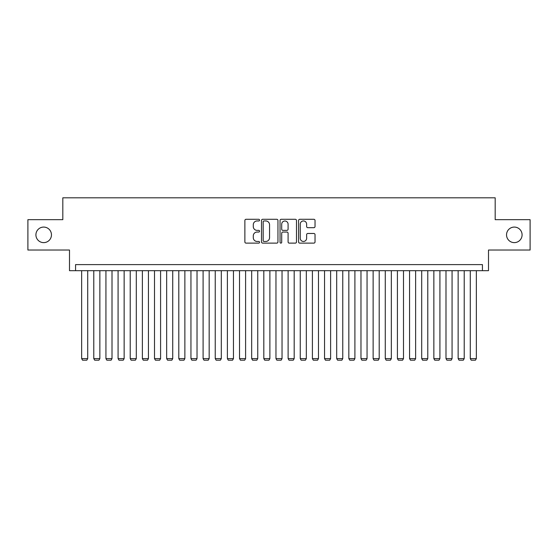 <?xml version="1.0" encoding="UTF-8"?>
<svg xmlns="http://www.w3.org/2000/svg" width="558" height="558" viewBox="0 0 558 558"><rect width="100%" height="100%" fill="white"/><g stroke="black" fill="none" stroke-linecap="round" stroke-linejoin="round"><path stroke-width="0.84" d="M259.568 220.124A0.837 0.837 0 0 0 258.731 219.287L246.071 219.287A1.193 1.193 0 0 0 244.878 220.48L244.878 241.935A1.193 1.193 0 0 0 246.071 243.128L258.731 243.128A0.837 0.837 0 0 0 259.568 242.298A0.837 0.837 0 0 0 258.731 241.461L257.092 241.461A3.815 3.815 0 0 1 253.283 237.645L253.283 235.86A3.815 3.815 0 0 1 257.092 232.044L258.731 232.044A0.837 0.837 0 0 0 259.568 231.207A0.837 0.837 0 0 0 258.731 230.377L257.092 230.377A3.815 3.815 0 0 1 253.283 226.562L253.283 224.769A3.815 3.815 0 0 1 257.092 220.954L258.731 220.954A0.837 0.837 0 0 0 259.568 220.124M506.538 234.855A7.77 7.77 0 0 0 514.309 242.625A7.77 7.77 0 0 0 522.086 234.855A7.77 7.77 0 0 0 514.309 227.078A7.77 7.77 0 0 0 506.538 234.855M35.914 234.855A7.77 7.77 0 0 0 43.691 242.625A7.77 7.77 0 0 0 51.462 234.855A7.77 7.77 0 0 0 43.691 227.078A7.77 7.77 0 0 0 35.914 234.855M313.84 227.692A1.193 1.193 0 0 0 315.033 226.499L315.033 220.48A1.193 1.193 0 0 0 313.84 219.287L299.772 219.287A1.193 1.193 0 0 0 298.579 220.48L298.579 241.935A1.193 1.193 0 0 0 299.772 243.128L313.84 243.128A1.193 1.193 0 0 0 315.033 241.935L315.033 234.667A1.193 1.193 0 0 0 313.84 233.474L307.821 233.474A1.193 1.193 0 0 0 306.628 234.667L306.628 238.273A3.188 3.188 0 0 1 303.44 241.461A3.188 3.188 0 0 1 300.253 238.273L300.253 224.149A3.188 3.188 0 0 1 303.44 220.954A3.188 3.188 0 0 1 306.628 224.149L306.628 226.499A1.193 1.193 0 0 0 307.821 227.692L313.84 227.692M482.433 270.679L488.501 270.679L488.501 250.033L530.1 250.033L530.1 219.671L495.183 219.671L495.183 197.811L62.817 197.811L62.817 219.671L27.9 219.671L27.9 250.033L69.499 250.033L69.499 270.679L482.433 270.679L482.433 264.611L75.567 264.611L75.567 270.679M277.954 220.48A1.193 1.193 0 0 0 276.768 219.287L262.699 219.287A1.193 1.193 0 0 0 261.507 220.48L261.507 241.935A1.193 1.193 0 0 0 262.699 243.128L276.768 243.128A1.193 1.193 0 0 0 277.954 241.935L277.954 220.48M281.232 219.287L295.301 219.287A1.193 1.193 0 0 1 296.493 220.48L296.493 241.935A1.193 1.193 0 0 1 295.301 243.128L289.281 243.128A1.193 1.193 0 0 1 288.088 241.935L288.088 233.237A1.193 1.193 0 0 0 286.896 232.044L282.906 232.044A1.193 1.193 0 0 0 281.713 233.237L281.713 242.298A0.837 0.837 0 0 1 280.876 243.128A0.837 0.837 0 0 1 280.046 242.298L280.046 220.48A1.193 1.193 0 0 1 281.232 219.287M264.011 220.954A0.837 0.837 0 0 0 263.174 221.791L263.174 240.624A0.837 0.837 0 0 0 264.011 241.461L265.741 241.461A3.815 3.815 0 0 0 269.556 237.645L269.556 224.769A3.815 3.815 0 0 0 265.741 220.954L264.011 220.954M288.088 224.204A3.188 3.188 0 0 0 284.901 221.017A3.188 3.188 0 0 0 281.713 224.204L281.713 229.185A1.193 1.193 0 0 0 282.906 230.377L286.896 230.377A1.193 1.193 0 0 0 288.088 229.185L288.088 224.204M87.718 270.679L87.718 358.613L81.642 358.613L81.642 270.679M87.718 358.613L86.804 360.189L82.556 360.189L81.642 358.613M99.861 270.679L99.861 358.613L93.786 358.613L93.786 270.679M99.861 358.613L98.947 360.189L94.7 360.189L93.786 358.613M112.005 270.679L112.005 358.613L105.929 358.613L105.929 270.679M112.005 358.613L111.091 360.189L106.843 360.189L105.929 358.613M124.148 270.679L124.148 358.613L118.08 358.613L118.08 270.679M124.148 358.613L123.241 360.189L118.987 360.189L118.08 358.613M136.298 270.679L136.298 358.613L130.223 358.613L130.223 270.679M136.298 358.613L135.385 360.189L131.13 360.189L130.223 358.613M148.442 270.679L148.442 358.613L142.367 358.613L142.367 270.679M148.442 358.613L147.528 360.189L143.28 360.189L142.367 358.613M160.585 270.679L160.585 358.613L154.51 358.613L154.51 270.679M160.585 358.613L159.672 360.189L155.424 360.189L154.51 358.613M172.729 270.679L172.729 358.613L166.661 358.613L166.661 270.679M172.729 358.613L171.822 360.189L167.567 360.189L166.661 358.613M184.872 270.679L184.872 358.613L178.804 358.613L178.804 270.679M184.872 358.613L183.966 360.189L179.711 360.189L178.804 358.613M197.023 270.679L197.023 358.613L190.948 358.613L190.948 270.679M197.023 358.613L196.109 360.189L191.861 360.189L190.948 358.613M209.166 270.679L209.166 358.613L203.091 358.613L203.091 270.679M209.166 358.613L208.253 360.189L204.005 360.189L203.091 358.613M221.31 270.679L221.31 358.613L215.242 358.613L215.242 270.679M221.31 358.613L220.403 360.189L216.148 360.189L215.242 358.613M233.453 270.679L233.453 358.613L227.385 358.613L227.385 270.679M233.453 358.613L232.546 360.189L228.292 360.189L227.385 358.613M245.604 270.679L245.604 358.613L239.528 358.613L239.528 270.679M245.604 358.613L244.69 360.189L240.442 360.189L239.528 358.613M257.747 270.679L257.747 358.613L251.672 358.613L251.672 270.679M257.747 358.613L256.833 360.189L252.586 360.189L251.672 358.613M269.891 270.679L269.891 358.613L263.815 358.613L263.815 270.679M269.891 358.613L268.977 360.189L264.729 360.189L263.815 358.613M282.034 270.679L282.034 358.613L275.966 358.613L275.966 270.679M282.034 358.613L281.127 360.189L276.873 360.189L275.966 358.613M294.185 270.679L294.185 358.613L288.109 358.613L288.109 270.679M294.185 358.613L293.271 360.189L289.023 360.189L288.109 358.613M306.328 270.679L306.328 358.613L300.253 358.613L300.253 270.679M306.328 358.613L305.414 360.189L301.167 360.189L300.253 358.613M318.472 270.679L318.472 358.613L312.396 358.613L312.396 270.679M318.472 358.613L317.558 360.189L313.31 360.189L312.396 358.613M330.615 270.679L330.615 358.613L324.547 358.613L324.547 270.679M330.615 358.613L329.708 360.189L325.454 360.189L324.547 358.613M342.758 270.679L342.758 358.613L336.69 358.613L336.69 270.679M342.758 358.613L341.852 360.189L337.597 360.189L336.69 358.613M354.909 270.679L354.909 358.613L348.834 358.613L348.834 270.679M354.909 358.613L353.995 360.189L349.747 360.189L348.834 358.613M367.052 270.679L367.052 358.613L360.977 358.613L360.977 270.679M367.052 358.613L366.139 360.189L361.891 360.189L360.977 358.613M379.196 270.679L379.196 358.613L373.128 358.613L373.128 270.679M379.196 358.613L378.289 360.189L374.034 360.189L373.128 358.613M391.339 270.679L391.339 358.613L385.271 358.613L385.271 270.679M391.339 358.613L390.433 360.189L386.178 360.189L385.271 358.613M403.49 270.679L403.49 358.613L397.415 358.613L397.415 270.679M403.49 358.613L402.576 360.189L398.328 360.189L397.415 358.613M415.633 270.679L415.633 358.613L409.558 358.613L409.558 270.679M415.633 358.613L414.72 360.189L410.472 360.189L409.558 358.613M427.777 270.679L427.777 358.613L421.702 358.613L421.702 270.679M427.777 358.613L426.87 360.189L422.615 360.189L421.702 358.613M439.92 270.679L439.92 358.613L433.852 358.613L433.852 270.679M439.92 358.613L439.013 360.189L434.759 360.189L433.852 358.613M452.071 270.679L452.071 358.613L445.995 358.613L445.995 270.679M452.071 358.613L451.157 360.189L446.909 360.189L445.995 358.613M464.214 270.679L464.214 358.613L458.139 358.613L458.139 270.679M464.214 358.613L463.3 360.189L459.053 360.189L458.139 358.613M476.358 270.679L476.358 358.613L470.282 358.613L470.282 270.679M476.358 358.613L475.444 360.189L471.196 360.189L470.282 358.613"/></g></svg>
